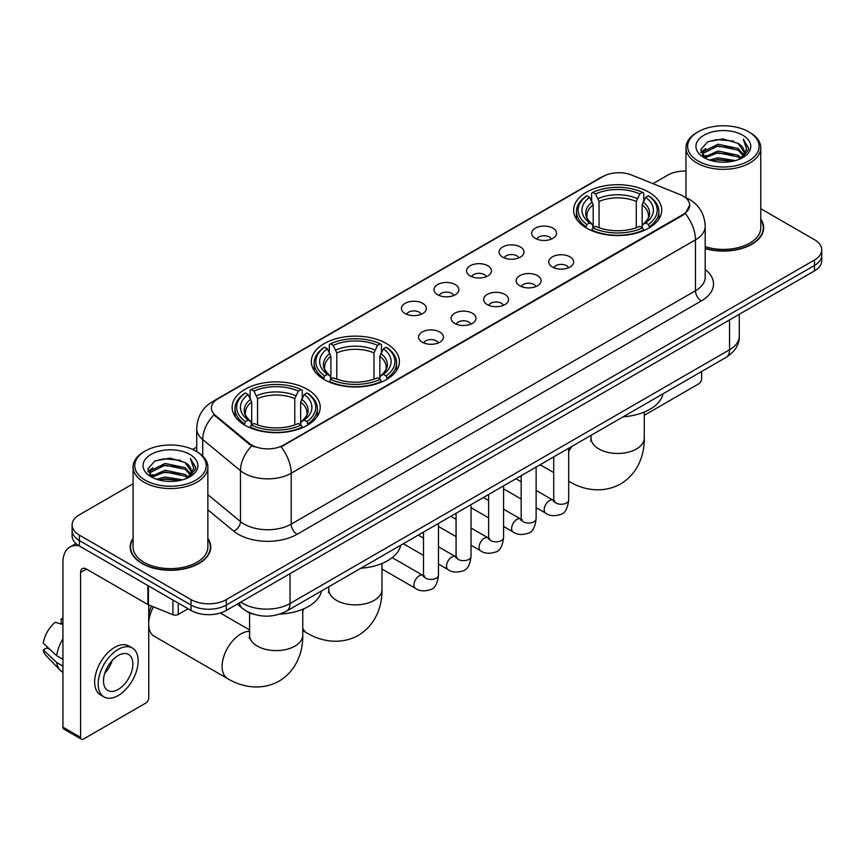 <?xml version="1.0" encoding="UTF-8"?>
<svg xmlns="http://www.w3.org/2000/svg" width="865" height="865" viewBox="0 0 865 865"><rect width="100%" height="100%" fill="white"/><g stroke="black" fill="none" stroke-linecap="round" stroke-linejoin="round"><path stroke-width="1.3" d="M386.514 343.589A44.039 25.431 0 0 0 338.529 338.074A44.039 25.431 0 0 0 311.335 361.57A44.039 25.431 0 0 0 324.234 379.54A44.039 25.431 0 0 0 372.231 385.055A44.039 25.431 0 0 0 399.414 361.57A44.039 25.431 0 0 0 386.514 343.589M307.313 389.315A44.039 25.431 0 0 0 259.316 383.8A44.039 25.431 0 0 0 232.134 407.296A44.039 25.431 0 0 0 245.033 425.277A44.039 25.431 0 0 0 293.03 430.781A44.039 25.431 0 0 0 320.212 407.296A44.039 25.431 0 0 0 307.313 389.315M648.815 192.149A44.039 25.431 0 0 0 600.818 186.645A44.039 25.431 0 0 0 573.625 210.13A44.039 25.431 0 0 0 586.524 228.111A44.039 25.431 0 0 0 634.521 233.626A44.039 25.431 0 0 0 661.714 210.13A44.039 25.431 0 0 0 648.815 192.149M535.294 238.351A12.467 7.201 180 0 1 532.818 236.318A12.467 7.201 180 0 1 536.949 227.376A12.467 7.201 180 0 1 552.919 228.176A12.467 7.201 180 0 1 555.395 236.318A12.467 7.201 180 0 1 535.294 238.351M551.405 239.108A7.482 4.314 0 0 0 549.394 236.999A7.482 4.314 0 0 0 542.031 235.907A7.482 4.314 0 0 0 536.808 239.108M502.738 257.154A12.467 7.201 180 0 1 500.273 255.11A12.467 7.201 180 0 1 504.392 246.168A12.467 7.201 180 0 1 520.373 246.968A12.467 7.201 180 0 1 522.838 255.11A12.467 7.201 180 0 1 502.738 257.154M518.849 257.9A7.482 4.314 0 0 0 516.837 255.791A7.482 4.314 0 0 0 509.474 254.699A7.482 4.314 0 0 0 504.263 257.9M470.192 275.946A12.467 7.201 180 0 1 467.716 273.902A12.467 7.201 180 0 1 471.847 264.96A12.467 7.201 180 0 1 487.817 265.771A12.467 7.201 180 0 1 490.293 273.902A12.467 7.201 180 0 1 470.192 275.946M486.303 276.692A7.482 4.314 0 0 0 484.292 274.583A7.482 4.314 0 0 0 476.929 273.491A7.482 4.314 0 0 0 471.706 276.692M437.636 294.738A12.467 7.201 180 0 1 435.16 292.705A12.467 7.201 180 0 1 439.29 283.752A12.467 7.201 180 0 1 455.26 284.563A12.467 7.201 180 0 1 457.736 292.705A12.467 7.201 180 0 1 437.636 294.738M453.747 295.484A7.482 4.314 0 0 0 451.735 293.376A7.482 4.314 0 0 0 444.372 292.284A7.482 4.314 0 0 0 439.161 295.484M405.09 313.53A12.467 7.201 180 0 1 402.614 311.497A12.467 7.201 180 0 1 406.745 302.555A12.467 7.201 180 0 1 422.715 303.356A12.467 7.201 180 0 1 425.191 311.497A12.467 7.201 180 0 1 405.09 313.53M421.19 314.276A7.482 4.314 0 0 0 419.19 312.179A7.482 4.314 0 0 0 411.816 311.076A7.482 4.314 0 0 0 406.604 314.276M552.389 267.026A12.467 7.201 180 0 1 549.913 264.982A12.467 7.201 180 0 1 554.043 256.04A12.467 7.201 180 0 1 570.013 256.84A12.467 7.201 180 0 1 572.489 264.982A12.467 7.201 180 0 1 552.389 267.026M568.5 267.772A7.482 4.314 0 0 0 566.488 265.663A7.482 4.314 0 0 0 559.125 264.571A7.482 4.314 0 0 0 553.914 267.772M519.843 285.818A12.467 7.201 180 0 1 517.367 283.774A12.467 7.201 180 0 1 521.498 274.832A12.467 7.201 180 0 1 537.468 275.643A12.467 7.201 180 0 1 539.944 283.774A12.467 7.201 180 0 1 519.843 285.818M535.943 286.564A7.482 4.314 0 0 0 533.943 284.455A7.482 4.314 0 0 0 526.569 283.363A7.482 4.314 0 0 0 521.357 286.564M487.287 304.61A12.467 7.201 180 0 1 484.811 302.577A12.467 7.201 180 0 1 488.941 293.624A12.467 7.201 180 0 1 504.911 294.435A12.467 7.201 180 0 1 507.387 302.577A12.467 7.201 180 0 1 487.287 304.61M503.398 305.356A7.482 4.314 0 0 0 501.386 303.247A7.482 4.314 0 0 0 494.023 302.155A7.482 4.314 0 0 0 488.801 305.356M454.741 323.402A12.467 7.201 180 0 1 452.265 321.369A12.467 7.201 180 0 1 456.396 312.427A12.467 7.201 180 0 1 472.366 313.227A12.467 7.201 180 0 1 474.842 321.369A12.467 7.201 180 0 1 454.741 323.402M470.841 324.148A7.482 4.314 0 0 0 468.841 322.039A7.482 4.314 0 0 0 461.467 320.947A7.482 4.314 0 0 0 456.255 324.148M422.185 342.194A12.467 7.201 180 0 1 419.709 340.161A12.467 7.201 180 0 1 423.839 331.219A12.467 7.201 180 0 1 439.809 332.019A12.467 7.201 180 0 1 442.285 340.161A12.467 7.201 180 0 1 422.185 342.194M438.296 342.94A7.482 4.314 0 0 0 436.284 340.842A7.482 4.314 0 0 0 428.921 339.74A7.482 4.314 0 0 0 423.699 342.94M680.128 194.636A22.436 12.953 180 0 1 683.123 196.085A22.436 12.953 180 0 1 689.697 205.243A22.436 12.953 180 0 1 683.123 214.401L283.579 445.086A22.436 12.953 180 0 1 249.336 443.356L215.461 415.416A22.436 12.953 180 0 1 211.395 407.988A22.436 12.953 180 0 1 217.969 398.83L603.013 176.525A22.436 12.953 180 0 1 631.753 175.076L680.128 194.636M254.353 614.442A24.934 14.391 180 0 1 244.287 609.728M133.08 538.344A40.298 23.268 0 0 0 130.172 547.026A40.298 23.268 0 0 0 141.968 563.483A40.298 23.268 0 0 0 185.888 568.521A40.298 23.268 0 0 0 210.768 547.026A40.298 23.268 0 0 0 207.86 538.344M130.583 549.124A40.298 23.268 0 0 0 130.442 549.74M689.697 205.243L685.296 213.493L683.123 215.071L281.049 446.891A29.086 16.792 60 0 1 291.213 473.242A33.238 19.192 180 0 1 244.211 473.242A33.238 19.192 180 0 1 240.481 470.679L202.734 439.55A33.238 19.192 180 0 1 196.723 428.543L196.723 451.595M133.08 483.805L79.396 514.794A24.934 14.391 0 0 0 72.098 524.979L72.098 535.835A24.934 14.391 0 0 0 79.396 546.01L191.035 610.463L191.035 605.035A24.934 14.391 0 0 0 226.284 605.035L814.452 265.458A24.934 14.391 0 0 0 821.75 255.283A24.934 14.391 0 0 1 814.452 265.458L226.284 605.035A24.934 14.391 0 0 1 191.035 605.035L79.396 540.582L191.035 605.035L191.035 599.607A24.934 14.391 0 0 0 226.284 599.607L814.452 260.03A24.934 14.391 0 0 0 821.75 249.855A24.934 14.391 0 0 0 814.452 239.681L760.768 208.692M72.098 530.407A24.934 14.391 0 0 0 79.396 540.582A24.934 14.391 0 0 1 72.098 530.407M254.375 446.891L249.336 444.34L213.947 414.876A29.086 19.452 129.5 0 0 202.734 439.55L202.734 456.05M705.202 248.579A40.298 23.268 0 0 0 763.676 227.809A40.298 23.268 0 0 0 760.768 219.126M685.977 171.021A24.934 14.391 0 0 0 667.553 175.227L652.956 183.65M196.723 447.054L192.625 449.422M72.098 524.979A24.934 14.391 0 0 0 79.396 535.154L191.035 599.607M210.498 549.74A40.298 23.268 0 0 0 210.357 549.124M763.406 230.523A40.298 23.268 0 0 0 763.265 229.906M191.035 610.463A24.934 14.391 0 0 0 226.284 610.463L814.452 270.886A24.934 14.391 0 0 0 821.75 260.711L821.75 249.855M644.263 415.286L698.693 383.855A4.152 2.4 120 0 0 701.634 378.773L701.634 371.496M698.109 160.977A35.735 20.63 0 0 0 748.636 160.977A35.735 20.63 0 0 0 748.636 131.804L749.814 132.486A37.39 21.593 0 0 1 760.768 147.742A37.39 21.593 0 0 1 737.683 167.691A37.39 21.593 0 0 1 696.93 163.009A37.39 21.593 0 0 1 685.977 147.742A37.39 21.593 0 0 1 696.93 132.486L698.109 131.804A35.735 20.63 0 0 0 698.109 160.977M705.202 246.676A37.39 21.593 0 0 0 760.768 227.809L760.768 147.742M705.202 248.309A39.887 23.031 0 0 0 763.265 227.809A39.887 23.031 0 0 0 760.768 219.797M709.376 160.003L717.993 157.798L735.477 160.598M711.841 160.749L717.993 159.495L732.925 161.236L716.836 159.949L712.014 160.804M703.991 157.225L717.993 151.007L738.061 155.246L741.294 157.917M704.856 157.938L717.993 152.705L738.061 156.943L740.397 158.728M702.845 156.078L703.31 151.57L717.993 144.228L738.061 148.456L743.554 154.694M702.661 155.257L703.31 153.267L717.993 145.926L738.061 150.153L743.165 155.505M740.18 158.901A20.771 11.991 0 0 0 744.149 151.851A20.771 11.991 0 0 0 738.061 143.374L744.138 152.262M742.765 135.2A27.421 15.83 0 0 0 704.045 135.156A27.421 15.83 0 0 0 703.861 157.517A27.421 15.83 0 0 0 703.98 157.581A27.421 15.83 0 0 0 742.884 157.517A27.421 15.83 0 0 0 742.765 135.2M738.061 143.374L723.14 138.919L707.797 141.741L700.693 149.775L705.408 158.338M741.889 158.068L748.506 149.667L748.647 148.153L743.251 139.146L746.646 149.245L740.408 158.803M749.814 132.486L748.636 131.804A35.735 20.63 0 0 0 698.109 131.804M743.251 139.146L748.636 148.499M707.44 141.914L716.836 139.6L733.661 141.103M700.964 152.835L704.024 150.424M710.771 147.558L716.836 146.38L733.066 147.71M710.771 154.338L716.836 153.17L733.066 154.5M700.78 152.164L705.818 148.585M703.461 156.727L705.818 155.376M585.735 227.646L586.913 224.489A39.552 22.836 0 0 1 586.913 195.771L589.638 197.339A35.735 20.63 0 0 0 589.638 222.921L592.32 224.446L593.195 227.657M593.195 226.349L593.195 204.864L589.638 197.339M591.617 200.745L591.617 193.057L592.795 192.376A39.552 22.836 0 0 1 642.544 192.376L639.83 193.944A35.735 20.63 0 0 0 595.509 193.944L599.067 201.48L599.067 227.744M636.272 227.744L636.272 201.48L639.83 193.944M623.168 416.8A45.704 26.383 0 0 0 663.044 393.78M591.617 229.928A41.217 23.798 0 0 0 643.733 229.928L642.544 227.884A39.552 22.836 0 0 1 592.795 227.884L591.617 230.631M643.733 230.631L643.733 229.928M586.913 195.771L585.735 196.442A41.217 23.798 0 0 0 576.458 211.493A41.217 23.798 0 0 0 585.735 226.533M642.544 192.376L643.733 193.057L643.733 200.745M592.795 227.884L595.509 226.316A35.735 20.63 0 0 0 639.83 226.316L642.544 227.884M589.638 222.921L586.913 224.489M595.509 193.944L592.795 192.376M592.32 201.967A31.962 18.457 0 0 0 592.32 224.446L592.471 224.554C587.93 220.164 586.081 217.18 586.924 215.612A30.74 17.754 0 0 1 593.195 204.864M649.604 226.533A41.217 23.798 0 0 0 658.881 211.493A41.217 23.798 0 0 0 649.604 196.442L648.426 195.771A39.552 22.836 0 0 1 648.426 224.489L649.604 227.646M648.426 224.489L645.701 222.921A35.735 20.63 0 0 0 645.701 197.339L648.426 195.771M645.701 197.339L642.144 204.864L642.144 226.349L643.019 224.446L645.701 222.921M642.144 204.864A30.74 17.754 0 0 1 648.415 215.612C649.247 217.191 647.398 220.164 642.868 224.554L643.019 224.446A31.962 18.457 0 0 0 643.019 201.967M642.144 227.657L642.144 226.349M323.445 379.075L324.624 375.929A39.552 22.836 0 0 1 324.624 347.2L327.348 348.768A35.735 20.63 0 0 0 327.348 374.361L330.03 375.886L330.895 379.086M330.895 377.778L330.895 356.304L327.348 348.768M329.316 352.174L329.316 344.486L330.506 343.816A39.552 22.836 0 0 1 380.254 343.816L377.529 345.384A35.735 20.63 0 0 0 333.22 345.384L336.777 352.909L336.777 379.173M373.983 379.173L373.983 352.909L377.529 345.384M360.867 568.229A45.704 26.383 0 0 0 400.744 545.21M329.316 381.357A41.217 23.798 0 0 0 381.433 381.357L380.254 379.324A39.552 22.836 0 0 1 330.506 379.324L329.316 382.06M381.433 382.06L381.433 381.357M324.624 347.2L323.445 347.881A41.217 23.798 0 0 0 314.157 362.922A41.217 23.798 0 0 0 323.445 377.962M380.254 343.816L381.433 344.486L381.433 352.174M330.506 379.324L333.22 377.746A35.735 20.63 0 0 0 377.529 377.746L380.254 379.324M327.348 374.361L324.624 375.929M333.22 345.384L330.506 343.816M330.03 353.396A31.962 18.457 0 0 0 330.03 375.886L330.181 375.983C325.64 371.593 323.791 368.609 324.635 367.041A30.74 17.754 0 0 1 330.895 356.304M387.315 377.962A41.217 23.798 0 0 0 396.592 362.922A41.217 23.798 0 0 0 387.315 347.881L386.125 347.2A39.552 22.836 0 0 1 386.125 375.929L387.315 379.075M386.125 375.929L383.411 374.361A35.735 20.63 0 0 0 383.411 348.768L386.125 347.2M383.411 348.768L379.854 356.304L379.854 377.778L380.73 375.886L383.411 374.361M379.854 356.304A30.74 17.754 0 0 1 386.125 367.041C386.958 368.62 385.109 371.604 380.578 375.983L380.73 375.886A31.962 18.457 0 0 0 380.73 353.396M379.854 379.086L379.854 377.778M148.726 615.826A18.284 10.553 -60 0 1 151.613 606.095M153.451 606.841A26.588 15.354 120 0 0 148.726 622.313M148.726 625.752A26.588 15.354 120 0 0 154.175 636.24L227.625 678.647A26.588 15.354 -60 0 1 223.548 657.335A26.588 15.354 -60 0 1 240.913 633.904A26.588 15.354 -60 0 1 249.585 631.342M244.244 424.802L245.422 421.655A39.552 22.836 0 0 1 245.422 392.937L248.136 394.505A35.735 20.63 0 0 0 248.136 420.087L250.828 421.612L251.693 424.823M251.693 423.515L251.693 402.03L248.136 394.505M250.115 397.911L250.115 390.212L251.293 389.542A39.552 22.836 0 0 1 301.052 389.542L298.328 391.11A35.735 20.63 0 0 0 254.018 391.11L257.565 398.635L257.565 424.91M294.77 424.91L294.77 398.635L298.328 391.11M279.946 614.063A45.704 26.383 0 0 0 321.542 590.936M250.115 427.083A41.217 23.798 0 0 0 302.231 427.083L301.052 425.05A39.552 22.836 0 0 1 251.293 425.05L250.115 427.797M302.231 427.797L302.231 427.083M245.422 392.937L244.244 393.607A41.217 23.798 0 0 0 234.956 408.648A41.217 23.798 0 0 0 244.244 423.699M301.052 389.542L302.231 390.212L302.231 397.911M251.293 425.05L254.018 423.482A35.735 20.63 0 0 0 298.328 423.482L301.052 425.05M248.136 420.087L245.422 421.655M254.018 391.11L251.293 389.542M250.828 399.133A31.962 18.457 0 0 0 250.828 421.612L250.98 421.709C246.439 417.319 244.59 414.335 245.422 412.767A30.74 17.754 0 0 1 251.693 402.03M308.102 423.699A41.217 23.798 0 0 0 317.39 408.648A41.217 23.798 0 0 0 308.102 393.607L306.924 392.937A39.552 22.836 0 0 1 306.924 421.655L308.102 424.802M306.924 421.655L304.21 420.087A35.735 20.63 0 0 0 304.21 394.505L306.924 392.937M304.21 394.505L300.652 402.03L300.652 423.515L301.517 421.612L304.21 420.087M300.652 402.03A30.74 17.754 0 0 1 306.913 412.767C307.756 414.346 305.907 417.33 301.366 421.709L301.517 421.612A31.962 18.457 0 0 0 301.517 399.133M300.652 424.823L300.652 423.515M178.255 603.078L178.255 614.453L188.094 608.765M79.115 545.847A33.238 19.192 -120 0 0 69.827 547.08A33.238 19.192 -120 0 0 62.94 562.293L62.94 727.162L80.575 737.337L80.575 572.468A8.315 4.801 60 0 1 82.294 568.662A8.315 4.801 60 0 1 86.446 569.073L147.883 604.548L147.883 585.551M80.575 737.337A4.152 2.4 120 0 0 81.429 739.24L63.805 729.065A4.152 2.4 -60 0 1 62.94 727.162M81.429 739.24A4.152 2.4 120 0 0 83.505 739.034L145.785 703.072A4.152 2.4 120 0 0 148.726 697.99L148.726 604.927M178.255 614.453A4.152 2.4 180 0 1 172.935 614.712L148.434 604.819A4.152 2.4 180 0 1 147.883 604.548M118.17 689.437A20.771 11.991 120 0 0 131.75 671.132A20.771 11.991 120 0 0 128.561 654.481A20.771 11.991 120 0 0 118.17 655.508A20.771 11.991 120 0 0 104.6 673.824A20.771 11.991 120 0 0 107.79 690.465A20.771 11.991 120 0 0 118.17 689.437M104.751 673.338A20.771 11.991 120 0 0 112.212 660.417M62.94 619.405L61.177 618.864L61.177 623.038L62.94 624.054M132.302 648.004L128.777 645.971A28.253 16.316 120 0 0 114.645 647.377A28.253 16.316 120 0 0 96.188 672.267A28.253 16.316 120 0 0 100.524 694.909L104.049 696.941A28.253 16.316 120 0 0 118.17 695.547A28.253 16.316 120 0 0 136.627 670.645A28.253 16.316 120 0 0 132.302 648.004A28.253 16.316 120 0 0 118.17 649.41A28.253 16.316 120 0 0 99.713 674.3A28.253 16.316 120 0 0 104.049 696.941M62.94 638.824A27.421 15.83 120 0 0 56.701 655.724L43.25 643.138A21.603 12.478 120 0 1 55.306 622.259L62.94 624.573M62.94 659.325L56.701 655.724M50.527 649.95L46.861 647.831L43.25 649.918L56.701 662.504L62.94 666.115M56.701 662.504A27.421 15.83 120 0 0 60.085 670.17A27.421 15.83 120 0 0 62.161 671.802L62.94 672.246M62.94 618.378A21.603 12.478 120 0 0 61.177 618.864M43.25 649.918A21.603 12.478 120 0 0 45.802 655.302L60.085 670.17M145.201 480.194A35.735 20.63 0 0 0 195.739 480.194A35.735 20.63 0 0 0 195.739 451.022L196.906 451.703A37.39 21.593 0 0 1 207.86 466.959A37.39 21.593 0 0 1 184.775 486.909A37.39 21.593 0 0 1 144.022 482.227A37.39 21.593 0 0 1 133.08 466.959A37.39 21.593 0 0 1 144.022 451.703L145.201 451.022A35.735 20.63 0 0 0 145.201 480.194M133.08 466.959L133.08 547.026A37.39 21.593 0 0 0 144.022 562.293A37.39 21.593 0 0 0 184.775 566.975A37.39 21.593 0 0 0 207.86 547.026L207.86 466.959M133.08 539.014A39.887 23.031 0 0 0 130.583 547.026A39.887 23.031 0 0 0 142.26 563.31A39.887 23.031 0 0 0 185.737 568.305A39.887 23.031 0 0 0 210.357 547.026A39.887 23.031 0 0 0 207.86 539.014M156.468 479.221L165.096 477.015L182.569 479.815M158.933 479.967L165.096 478.713L180.017 480.453M151.094 476.442L165.096 470.225L185.153 474.463L188.386 477.134M151.948 477.156L165.096 471.922L185.153 476.161L187.489 477.945M149.937 475.296L150.402 470.787L165.096 463.445L185.153 467.673L190.646 473.912M149.753 474.474L150.402 472.485L165.096 465.143L185.153 469.371L190.257 474.723M187.283 478.118A20.771 11.991 0 0 0 191.241 471.068A20.771 11.991 0 0 0 185.153 462.591L191.23 471.479M189.857 454.417A27.421 15.83 0 0 0 151.137 454.374A27.421 15.83 0 0 0 150.964 476.734A27.421 15.83 0 0 0 151.083 476.799A27.421 15.83 0 0 0 189.976 476.734A27.421 15.83 0 0 0 189.857 454.417M185.153 462.591L170.232 458.136L154.889 460.959L147.785 468.992L152.5 477.556M188.981 477.285L195.609 468.884L195.739 467.37L190.343 458.364L193.738 468.462L187.5 478.021M196.906 451.703L195.739 451.022A35.735 20.63 0 0 0 145.201 451.022M190.343 458.364L195.728 467.716M154.532 461.132L163.928 458.818L180.753 460.321M148.056 472.052L151.115 469.641M157.863 466.776L163.928 465.597L180.158 466.927M157.863 473.555L163.928 472.387L180.158 473.717M159.106 480.021L163.928 479.167L179.996 480.453M147.872 471.382L152.91 467.803M150.553 475.945L152.91 474.593M215.461 415.416L215.461 416.4M249.336 443.356L249.336 444.34M283.579 445.086L283.579 445.756M683.123 214.401L683.123 215.071M705.202 269.556A41.552 23.982 180 0 1 701.342 300.912L297.095 534.3A8.315 4.801 60 0 1 291.213 524.125L695.46 290.737A33.238 19.192 0 0 0 705.202 277.168L705.202 226.284A33.238 19.192 180 0 1 695.46 239.854A29.086 16.792 -120 0 0 685.296 213.493M297.095 534.3A41.552 23.982 180 0 1 238.329 534.3A41.552 23.982 180 0 1 233.68 531.099L207.86 509.809M251.812 445.875A29.086 19.452 129.5 0 0 240.481 470.679L240.481 521.563A33.238 19.192 0 0 0 244.211 524.125A33.238 19.192 0 0 0 291.213 524.125L291.213 473.242L695.46 239.854L695.46 290.737A8.315 4.801 60 0 0 701.342 300.912M705.202 226.284C704.64 214.325 699.385 205.362 689.437 199.393L685.242 197.35A29.086 13.624 112 0 0 684.853 197.209M215.493 400.527A29.086 16.792 -120 0 0 212.487 401.663C202.54 407.631 197.285 416.595 196.723 428.543M212.487 401.663L600.57 177.606A29.086 16.792 60 0 1 602.775 176.665M226.284 599.607L226.284 610.463M814.452 260.03L814.452 270.886M79.396 535.154L79.396 546.01M207.86 494.661L240.481 521.563A8.315 5.558 -50.5 0 1 233.68 531.099M240.805 602.083A33.238 19.192 0 0 0 243.033 603.51A33.238 19.192 0 0 0 290.035 603.51L729.541 349.763A33.238 19.192 0 0 0 739.283 336.193C739.521 344.443 735.131 351.504 726.103 357.375L286.596 611.112A16.619 9.591 60 0 0 290.035 603.51L290.035 573.657M729.541 319.909L729.541 349.763A16.619 9.591 60 0 1 726.103 357.375M239.454 602.862A16.619 11.115 129.5 0 0 242.351 608.268L237.302 604.105M644.263 412.064L644.263 438.101A26.588 15.354 180 0 1 636.478 448.957A26.588 15.354 180 0 1 598.872 448.957A26.588 15.354 180 0 1 591.076 438.101L590.73 441.236M569.116 481.481A26.588 15.354 -60 0 1 568.683 481.21L569.116 481.481C582.264 489.482 602.083 494.175 620.638 483.957C638.781 472.993 644.62 453.465 644.263 438.101M568.683 451.552A26.588 15.354 -60 0 1 572.068 446.297M636.272 201.48A30.74 17.754 0 0 0 599.067 201.48M637.137 198.572A31.962 18.457 0 0 0 598.202 198.572M381.973 563.504L381.973 589.53A26.588 15.354 180 0 1 374.177 600.386A26.588 15.354 180 0 1 336.571 600.386A26.588 15.354 180 0 1 328.786 589.53L328.44 592.666M381.973 589.53C382.33 604.905 376.48 624.422 358.348 635.386C339.794 645.614 319.964 640.911 306.826 632.921A26.588 15.354 -60 0 1 302.761 628.25M302.761 611.566A26.588 15.354 -60 0 1 303.68 608.841M373.983 352.909A30.74 17.754 0 0 0 336.777 352.909M374.848 350.011A31.962 18.457 0 0 0 335.901 350.011M302.761 609.23L302.761 635.256A26.588 15.354 180 0 1 294.976 646.112A26.588 15.354 180 0 1 257.37 646.112A26.588 15.354 180 0 1 249.585 635.256L249.239 638.402M294.77 398.635A30.74 17.754 0 0 0 257.565 398.635M295.646 395.738A31.962 18.457 0 0 0 256.7 395.738M568.683 448.254L568.683 499.938A7.482 4.314 180 0 1 566.153 503.181A7.482 4.314 180 0 1 555.914 502.998A7.482 4.314 180 0 1 553.73 499.938L553.481 501.559L554.151 501.008M568.683 499.938C567.656 508.631 564.964 513.475 560.617 514.491C554.433 516.405 549.47 515.972 545.718 513.205A7.482 4.314 -60 0 1 544.572 507.214A7.482 4.314 -60 0 1 549.448 500.619A7.482 4.314 -60 0 1 549.783 500.446A7.482 4.314 -60 0 1 553.189 500.251L554.714 500.846M536.127 467.046L536.127 518.73A7.482 4.314 180 0 1 533.597 521.973A7.482 4.314 180 0 1 523.368 521.79A7.482 4.314 180 0 1 521.173 518.73L520.935 520.352L521.606 519.8M536.127 518.73C535.111 527.423 532.418 532.267 528.061 533.283C521.887 535.197 516.924 534.765 513.161 531.997A7.482 4.314 -60 0 1 512.015 526.007A7.482 4.314 -60 0 1 516.902 519.411A7.482 4.314 -60 0 1 517.238 519.238A7.482 4.314 -60 0 1 520.644 519.043L522.157 519.638M503.581 485.838L503.581 537.533A7.482 4.314 180 0 1 501.051 540.766A7.482 4.314 180 0 1 490.812 540.582A7.482 4.314 180 0 1 488.628 537.533L488.379 539.144L489.049 538.592M503.581 537.533C502.554 546.215 499.862 551.059 495.515 552.075C489.331 553.989 484.368 553.557 480.616 550.789A7.482 4.314 -60 0 1 479.47 544.799A7.482 4.314 -60 0 1 484.346 538.203A7.482 4.314 -60 0 1 484.681 538.03A7.482 4.314 -60 0 1 488.087 537.835L489.612 538.441M471.025 504.63L471.025 556.325A7.482 4.314 180 0 1 468.495 559.558A7.482 4.314 180 0 1 458.266 559.374A7.482 4.314 180 0 1 456.071 556.325L455.833 557.936L456.504 557.384M471.025 556.325C470.009 565.007 467.316 569.862 462.959 570.878C456.785 572.781 451.811 572.36 448.059 569.581A7.482 4.314 -60 0 1 446.913 563.591A7.482 4.314 -60 0 1 451.8 557.006A7.482 4.314 -60 0 1 452.136 556.822A7.482 4.314 -60 0 1 455.541 556.627L457.055 557.233M438.479 523.433L438.479 575.117A7.482 4.314 180 0 1 435.949 578.35A7.482 4.314 180 0 1 425.71 578.166A7.482 4.314 180 0 1 423.515 575.117L423.277 576.728L423.947 576.177M438.479 575.117C437.452 583.799 434.76 588.654 430.413 589.671C424.228 591.584 419.266 591.152 415.503 588.373A7.482 4.314 -60 0 1 414.357 582.383A7.482 4.314 -60 0 1 419.244 575.798A7.482 4.314 -60 0 1 419.579 575.614A7.482 4.314 -60 0 1 422.985 575.42L424.51 576.025M80.575 572.468L86.446 569.073M148.434 585.865L148.434 604.819M172.935 614.712L172.935 600.007M600.57 177.606L605.9 175.119M286.596 611.112C273.221 617.837 259.846 617.837 246.471 611.112L242.351 608.268M739.283 336.193L739.283 314.287M763.265 231.139L763.265 227.809M702.596 155.787L702.596 154.403M685.977 197.663L685.977 147.742M553.73 472.593L540.128 464.743M576.458 219.094L576.458 211.493M658.881 219.094L658.881 211.493M591.076 435.322L591.076 438.101M306.826 632.921L302.761 630.563M314.157 370.523L314.157 362.922M396.592 370.523L396.592 362.922M328.786 586.762L328.786 589.53M302.761 635.256C303.118 650.631 297.279 670.148 279.146 681.112C260.581 691.34 240.762 686.637 227.625 678.647M234.956 416.249L234.956 408.648M317.39 416.249L317.39 408.648M249.585 629.915L220.305 613.015M249.585 612.831L249.585 635.256M545.718 513.205L536.127 507.668M521.173 499.04L503.581 488.876M553.73 456.893L553.73 499.938M553.189 500.251L536.127 490.401M521.173 481.762L515.908 478.723M513.161 531.997L503.581 526.461M488.628 517.832L471.025 507.668M521.173 475.685L521.173 518.73M520.644 519.043L503.581 509.193M488.628 500.554L483.362 497.516M480.616 550.789L471.025 545.253M456.071 536.624L438.479 526.461M488.628 494.477L488.628 537.533M488.087 537.835L471.025 527.985M456.071 519.346L450.806 516.308M448.059 569.581L438.479 564.056M423.515 555.416L403.295 543.739M456.071 513.269L456.071 556.325M455.541 556.627L438.479 546.777M423.515 538.149L418.249 535.1M415.503 588.373L381.973 569.008M423.515 532.062L423.515 575.117M422.985 575.42L392.213 557.655M69.827 547.08L75.958 543.534M210.357 550.356L210.357 547.026M149.699 475.004L149.699 473.62M130.583 550.356L130.583 547.026"/></g></svg>
